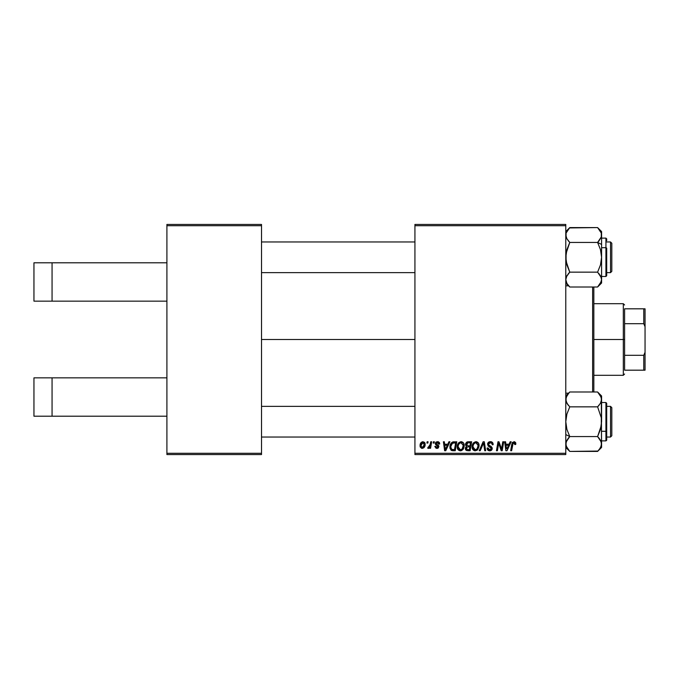 <?xml version="1.0" encoding="UTF-8"?>
<svg xmlns="http://www.w3.org/2000/svg" width="679" height="679" viewBox="0 0 679 679"><rect width="100%" height="100%" fill="white"/><g stroke="black" fill="none" stroke-linecap="round" stroke-linejoin="round"><path stroke-width="1.02" d="M261.517 339.5L414.928 339.5L261.517 339.5M166.907 377.855L166.907 225.717L261.517 225.717L261.517 453.283L166.907 453.283L166.907 301.145L52.062 301.145L166.907 301.145L166.907 224.443L261.517 224.443L166.907 224.443L166.907 225.717L261.517 225.717L261.517 224.443L261.517 454.557L261.517 453.283L166.907 453.283L166.907 377.855L33.95 377.855L33.95 416.21L52.062 416.21L52.062 377.855L52.062 416.21L166.907 416.21L33.95 416.21L33.95 377.855L166.907 377.855M166.907 454.557L166.907 453.283L166.907 454.557L261.517 454.557L166.907 454.557M414.928 454.557L565.785 454.557L565.785 453.283L414.928 453.283L414.928 225.717L565.785 225.717L565.785 453.283L565.785 224.443L414.928 224.443L565.785 224.443L565.785 225.717L414.928 225.717L414.928 224.443L414.928 453.283L565.785 453.283L565.785 454.557L414.928 454.557L414.928 453.283L414.928 454.557M430.715 441.774L429.782 446.137L428.984 447.215L428.084 447.147L427.711 448.165L428.856 448.233L429.858 446.935L429.62 448.284L430.562 448.284L431.657 441.774L430.715 441.774L431.657 441.774L430.715 441.774L430.248 444.38L427.711 448.165L428.347 448.403L429.858 446.935L429.62 448.284L430.562 448.284L431.657 441.774L430.562 448.284L429.62 448.284M433.406 441.774L433.194 443.056L434.144 443.056L434.339 441.774L433.406 441.774L434.339 441.774L433.406 441.774L433.194 443.056L434.144 443.056L434.339 441.774L434.144 443.056L433.194 443.056L433.406 441.774M452.859 441.936L454.115 441.774L451.696 442.564L450.27 444.804L450.126 448.683L451.628 450.516L455.253 450.729L456.772 441.774L452.681 441.987C450.78 443.09 449.854 444.779 449.914 447.062L451.883 450.61L455.253 450.729L456.772 441.774L455.253 450.729L452.732 450.72M461.134 441.664C458.52 442.284 457.213 444.015 457.23 446.858C457.171 449.125 458.198 450.457 460.328 450.839L462.985 449.49L464.207 445.526C464.215 443.328 463.197 442.037 461.134 441.664L458.741 442.733L457.29 445.959L457.943 449.549L460.15 450.839L462.73 449.778L464.147 446.587L463.638 443.209L461.304 441.664M476.013 441.664C473.39 442.284 472.092 444.015 472.109 446.858C472.049 449.125 473.076 450.457 475.198 450.839L477.855 449.49L479.085 445.526C479.094 443.328 478.075 442.037 476.013 441.664L473.619 442.733L472.168 445.959L472.813 449.549L475.028 450.839L477.6 449.778L479.018 446.587L478.517 443.209L476.183 441.664M490.374 441.664L488.821 442.046L487.615 443.752L488.142 446.001L491.265 448.301L490.815 449.498L489.576 449.787L488.303 449.108L488.031 447.962L487.106 448.055L487.514 449.719L489.194 450.805L491.511 450.219L492.199 448.174L491.392 446.689L488.736 444.983L488.642 443.565L490.79 442.742L491.919 443.379L492.216 444.796L493.149 444.686L492.513 442.47L490.374 441.664C488.668 441.732 487.734 442.615 487.564 444.287L491.29 448.522L489.746 449.795L488.031 447.962L487.098 448.25C487.225 449.88 488.091 450.746 489.712 450.839C491.265 450.788 492.097 449.999 492.216 448.463L491.163 446.51L488.736 444.983L488.498 444.202L490.314 442.708L491.978 443.48L492.216 444.796L493.149 444.686C493.175 442.767 492.25 441.757 490.374 441.664M515.811 443.633L514.733 441.783L512.399 442.445L510.684 450.729L511.626 450.729L513.154 443.039L514.317 442.784L514.792 444.567L515.726 444.448L515.811 443.633L515.726 444.448L515.811 443.633L513.978 441.664L511.788 444.168L510.684 450.729L511.626 450.729L512.696 444.389L513.918 442.708L514.792 444.567L515.726 444.448L514.792 444.567L514.835 443.387M510.158 441.774L509.063 444.219L505.88 444.219L505.583 441.774L504.65 441.774L505.872 450.729L507.009 450.729L511.168 441.774L510.158 441.774L511.168 441.774L510.158 441.774L509.063 444.219L505.88 444.219L505.583 441.774L504.65 441.774L505.872 450.729L507.009 450.729L511.168 441.774L507.009 450.729L505.872 450.729L504.65 441.774L505.583 441.774M501.823 447.24L502.783 441.774L501.535 449.354L498.955 441.774L497.979 441.774L496.459 450.729L497.41 450.729L498.649 443.132L501.212 450.729L502.197 450.729L503.725 441.774L502.783 441.774L503.725 441.774L502.783 441.774L501.535 449.354L498.955 441.774L497.979 441.774L496.459 450.729L497.41 450.729L498.649 443.132L501.212 450.729L502.197 450.729L503.725 441.774L502.197 450.729L501.212 450.729M480.206 450.729L479.204 450.729L483.117 441.774L479.204 450.729L480.206 450.729L483.558 443.056L484.73 450.729L485.672 450.729L484.305 441.774L483.117 441.774L484.305 441.774L483.117 441.774L479.204 450.729L480.206 450.729L483.558 443.056L484.73 450.729L485.672 450.729L484.305 441.774L485.672 450.729L484.73 450.729M468.06 441.774L466.583 442.267L465.675 443.531L465.548 445.118L466.6 446.366L465.37 448.547L466.049 450.262L467.839 450.729L470.131 450.729L471.642 441.774L468.06 441.774L471.642 441.774L468.06 441.774L465.488 444.558L466.6 446.366L465.37 448.547L466.6 450.576L470.131 450.729L471.642 441.774L470.131 450.729L467.839 450.729M448.912 441.774L447.809 444.219L444.635 444.219L444.329 441.774L443.395 441.774L444.626 450.729L445.764 450.729L449.914 441.774L448.912 441.774L449.914 441.774L448.912 441.774L447.809 444.219L444.635 444.219L444.329 441.774L443.395 441.774L444.626 450.729L445.764 450.729L449.914 441.774L445.764 450.729L444.626 450.729L443.395 441.774L444.329 441.774M439.686 443.862L439.338 442.53L438.337 441.783L435.663 442.419L435.536 444.473L437.938 446.561L436.962 447.588L435.731 446.307L434.806 446.426L436.113 448.293L438.006 448.132L438.872 446.544L438.396 445.356L436.393 444.041L436.291 443.048L437.76 442.504L438.753 444.1L439.686 443.862L437.463 441.664L435.264 443.548L435.74 444.728L437.845 446.162L436.962 447.588L435.731 446.307L434.806 446.426L436.92 448.403L438.872 446.544L436.198 443.472L437.42 442.47L438.753 444.1L439.686 443.981L438.753 444.1L438.702 443.506M427.133 441.774L426.913 443.056L427.863 443.056L428.059 441.774L427.133 441.774L428.059 441.774L427.133 441.774L426.913 443.056L427.863 443.056L428.059 441.774L427.863 443.056L426.913 443.056L427.133 441.774M422.941 441.664L421.336 442.292L420.199 444.321L420.301 447.113L421.727 448.352L423.874 447.767L425.003 445.662L424.867 442.861L422.941 441.664C420.955 442.156 419.987 443.497 420.046 445.679L422.211 448.403C424.265 447.902 425.241 446.527 425.156 444.253L422.941 441.664M506.475 448.632L506.016 445.263L508.554 445.263L506.882 448.895M506.33 447.512L506.016 445.263L508.554 445.263L506.916 448.819M506.398 447.987L506.449 448.429M514.869 443.582L514.792 444.567L514.122 442.725M512.738 444.159L511.626 450.729L510.684 450.729L511.788 444.168M512.085 443.056L512.399 442.445M515.556 442.47L515.794 443.251M498.904 444.108L498.759 443.574M498.318 445.483L497.41 450.729L496.459 450.729L497.979 441.774L498.955 441.774L500.822 446.918M490.942 441.698L491.52 441.825M491.808 441.944L493.022 443.514L492.513 442.47M493.149 444.686L492.216 444.796M490.79 442.742L489.992 442.725M489.347 442.903L488.71 443.446M488.515 443.981L488.804 445.059M489.355 445.475L490.043 445.865M492.046 447.571L492.199 448.148M492.182 448.955L491.834 449.846M490.679 450.703L489.958 450.831M489.203 450.805L487.845 450.135M487.828 450.118L487.149 448.777M487.115 448.505L488.031 447.962M488.524 449.362L489.075 449.685M489.576 449.787L490.026 449.778M491.223 448.938L490.942 447.724L491.29 448.522M490.552 447.461L489.338 446.79M487.768 443.234L488.388 442.369M488.405 442.352L489.067 441.919M483.694 444.227L483.771 444.813M483.558 443.056L483.015 444.372M478.678 443.523L479.043 444.838M476.692 450.483L477.855 449.49M472.822 449.557L472.474 448.929M472.261 448.267L472.143 447.571M472.109 446.858L472.16 445.967M472.338 445.084L472.236 445.517M472.839 443.82L473.322 443.073M475.504 449.778L477.125 448.802L475.232 449.795L473.042 446.952C472.983 444.72 473.95 443.311 475.945 442.708L478.152 445.483L477.125 448.802L476.132 449.6M473.874 449.243L473.11 447.75M477.889 447.385L477.617 448.064M473.042 446.952L473.068 447.453L473.042 446.952M473.891 443.956L474.4 443.353M478.152 445.483L478.126 445L478.152 445.483M478.033 444.507L478.126 444.991M477.099 443.09L475.945 442.708L477.286 443.243M465.65 449.77L465.429 449.192M465.438 447.902L465.828 446.994M465.488 444.558L466.473 446.307M465.531 444.032L465.675 443.523M466.592 442.258L467.033 441.995M467.059 441.987L467.534 441.834M466.363 447.996L466.694 447.385M466.889 447.198L466.524 449.286L466.812 447.257L467.933 446.901M467.772 449.676L469.367 449.676L469.843 446.892L468.323 446.892L469.843 446.892L469.367 449.676L467.772 449.676L466.303 448.513M468.043 445.84L470.012 445.84L470.53 442.818L468.782 442.818L470.53 442.818L470.012 445.84L468.043 445.84L466.414 444.584L466.498 445.127M466.515 445.178L467.865 442.869M466.448 444.236L466.923 443.319M463.647 443.209L464.029 444.159M464.037 444.168L464.164 444.838M464.19 446.061L464.207 445.526M463.935 447.622L463.409 448.87M461.813 450.483L460.744 450.814M457.935 449.549L457.604 448.929M457.383 448.259L457.273 447.571M457.23 446.858L457.29 445.967M457.595 444.652L457.952 443.845M457.969 443.82L458.444 443.073M461.856 449.201L460.354 449.795L458.164 446.952C458.104 444.72 459.072 443.311 461.066 442.708L463.273 445.483L462.246 448.802L461.253 449.6M460.354 449.795L459.394 449.54M458.996 449.243L458.232 447.75M459.012 443.956L460.396 442.827M463.154 446.807L462.518 448.446M460.634 449.778L461.813 449.235M458.164 446.952L458.189 447.453L458.164 446.952M461.066 442.708L462.221 443.09L461.066 442.708M463.273 445.483L463.248 444.991L463.273 445.483M463.163 444.507L463.248 444.991M445.084 447.512L444.762 445.263L447.3 445.263L445.322 449.744L444.762 445.263L447.3 445.263L445.322 449.744L445.229 448.632M445.152 447.987L445.203 448.429M445.229 448.624L445.28 449.184M453.029 450.729L451.883 450.61M451.382 450.398L450.941 450.075M449.999 448.165L449.931 447.605M450.033 445.713L450.177 445.101M450.279 444.804L450.567 444.108L450.27 444.804M450.898 446.205L452.469 443.26L455.651 442.818L454.489 449.676L451.654 449.362L450.839 447.121C450.788 444.482 451.993 443.056 454.455 442.818L455.651 442.818L454.489 449.676L452.104 449.574M451.654 449.362L450.839 447.121L450.949 448.174M454.455 442.818L453.759 442.861M453.657 442.869L452.791 443.081M452.197 443.463L451.535 444.295M451.094 445.322L450.941 445.967M450.856 446.663L450.839 447.121L450.856 446.663M438.753 444.1L436.987 442.521M438.176 442.683L437.59 442.479M436.224 443.251L436.436 444.091M436.393 444.041L437.123 444.567M438.396 445.356L438.787 445.993M438.456 447.75L438.006 448.132M437.777 448.242L437.293 448.378M434.806 446.426L435.731 446.307L436.011 447.181M436.461 447.503L437.284 447.546M436.835 447.58L437.938 446.689L437.785 446.069M436.962 447.588L437.845 446.162L435.74 444.728L435.264 443.548L436.385 445.195M437.862 447.054L437.081 445.585L437.921 446.426M435.663 442.419L436.359 441.876M437.904 441.69L438.337 441.783M439.457 442.742L439.619 443.2M436.699 444.304L437.284 444.652M429.255 447.868L428.619 448.352M427.863 448.25L428.347 448.403L427.711 448.165L428.084 447.147L428.755 447.325M430.053 445.271L429.629 446.476M429.782 446.137L429.994 445.517M430.155 444.821L430.248 444.38M424.333 442.165L424.91 442.937M425.037 443.311L425.13 443.769M424.876 446.137L425.088 445.229M424.808 446.324L424.502 446.969M422.211 448.403L421.447 448.259M420.233 446.943L420.063 446.179M420.089 444.915L420.199 444.321M420.674 443.115L421.328 442.301M422.092 447.58L420.972 445.687L422.932 442.47L424.205 444.872L422.253 447.588L421.523 447.3M421.413 447.189L420.98 445.424M421.167 444.38L421.684 443.251M423.993 445.882L423.373 447.045M422.015 442.869L422.678 442.504M475.232 449.795L474.273 449.54M474.629 443.166L475.249 442.835M478.033 446.807L477.931 447.24M420.997 445.169L421.09 444.669M424.205 444.872L424.12 445.39M423.204 447.215L422.762 447.486M33.95 262.79L166.907 262.79L52.062 262.79L52.062 301.145L33.95 301.145L52.062 301.145L52.062 262.79L33.95 262.79L33.95 301.145L33.95 262.79M593.836 391.995L593.836 287.005L593.836 391.995M592.631 287.005L592.631 391.995L592.631 287.005M565.785 393.192L568.561 393.192L565.785 393.192M568.561 285.808L565.785 285.808L568.561 285.808M610.531 437.047L611.813 435.765L611.813 407.638L610.531 406.365L610.531 437.047L610.531 406.365L606.695 406.365L610.531 406.365L611.813 407.638L611.813 435.765L610.531 437.047L606.695 437.047L610.531 437.047M261.517 437.047L414.928 437.047L261.517 437.047M414.928 406.365L261.517 406.365L414.928 406.365M569.418 451.06L566.906 447.826L565.785 443.99L566.074 445.933L565.785 443.99L566.897 440.17L566.074 442.054L569.766 436.563L597.605 436.563L569.766 436.563L568.17 438.328L569.766 436.563L565.785 434.568L569.766 436.563L566.906 429.383L565.785 421.701L566.897 414.08L569.766 406.848L597.605 406.848L600.465 403.25L597.605 406.848L601.288 417.797L601.297 425.546L597.605 436.563L601.288 442.037L600.465 440.162L601.586 443.99L601.288 442.046L601.586 443.99L600.474 447.8L597.605 451.416L569.766 451.416L597.953 451.06M598.055 392.454L597.605 391.995L569.766 391.995L597.605 391.995L601.297 397.487L601.586 399.422L600.465 403.25L600.991 402.197M605.931 412.119L605.931 431.292L606.695 430.91L606.695 412.501M606.695 403.334L606.695 430.91L605.931 431.292L605.931 440.883L605.931 431.292L601.586 431.292L605.931 431.292L605.931 402.528L606.695 403.292M566.719 402.91L568.162 405.074L566.074 401.357L565.785 399.422L566.074 401.348L566.074 397.478L569.036 392.751M597.605 451.416L601.586 447.436L601.288 417.797L597.605 406.848L599.201 405.083L597.605 406.848L569.766 406.848L566.897 403.241L565.785 399.422L566.897 395.594L569.766 391.995L565.785 395.976M601.586 447.436L601.297 397.495M601.288 445.942L599.226 449.617M569.766 436.563L566.906 429.383L565.785 421.701L566.897 414.08L569.766 406.848L566.897 403.25L568.671 405.686M597.605 436.563L599.201 438.328L597.605 436.563L599.201 438.328L597.605 436.563L600.474 429.332L601.586 421.701L601.586 395.976L597.605 391.995L600.474 395.602L601.586 399.422L601.586 395.976M601.586 440.883L605.931 440.883L606.695 440.111L606.695 430.91L606.695 440.077M599.201 438.328L600.923 441.061M601.586 444.091L601.288 442.037L601.297 445.908M601.586 399.532L601.288 401.365M566.379 441.214L568.671 437.726M565.785 447.436L569.766 451.416L566.082 445.942L566.074 442.046M568.162 449.642L569.036 450.661M569.146 437.2L568.162 438.328M567.449 404.124L568.162 405.074M565.785 399.311L566.074 397.495M566.906 395.585L566.642 396.078M566.074 401.365L566.897 403.25M565.785 443.99L566.074 445.916M601.586 399.422L601.297 401.34L601.586 399.422M600.474 403.233L600.788 402.647M601.288 442.046L601.586 443.99M598.224 406.203L599.192 405.091M566.846 447.724L566.507 447.062M610.531 272.635L611.813 271.362L611.813 243.235L610.531 241.953L610.531 272.635L610.531 241.953L606.695 241.953L610.531 241.953L611.813 243.235L611.813 271.362L610.531 272.635L606.695 272.635L610.531 272.635M414.928 241.953L261.517 241.953L414.928 241.953M261.517 272.635L414.928 272.635L261.517 272.635M566.379 276.803L569.766 272.152L568.162 273.917L569.766 272.152L566.906 264.971L565.785 257.299L566.897 249.668L569.766 242.437L597.605 242.437L600.465 249.617L601.586 257.299L601.586 244.432L597.605 242.437L600.465 249.617L601.586 257.299L600.474 264.92L597.605 272.152L569.766 272.152L597.605 272.152L601.297 277.643L601.586 279.578L601.297 277.652L601.586 279.578L600.465 283.406L597.605 287.005L569.766 287.005L597.605 287.005L598.326 286.249M606.695 266.499L606.695 248.09L605.931 247.708L605.931 266.881M601.586 276.472L605.931 276.472L605.931 247.708L601.586 247.708L605.931 247.708L605.931 238.117L605.931 247.708L606.695 248.09L606.695 275.666M566.074 236.954L566.074 233.092L569.766 227.584L597.605 227.584L601.288 233.058L601.297 236.937L597.605 242.437L569.766 242.437L566.906 238.847L565.785 235.01L566.906 238.847L565.785 235.01L566.074 236.954L566.074 233.092L568.136 229.383M597.605 242.437L599.209 240.672L597.605 242.437L601.586 244.432L601.586 231.564L597.605 227.584L569.418 227.94M600.991 237.786L598.7 241.274M569.316 286.546L566.897 283.398L565.785 279.578L566.074 281.505M565.785 283.024L569.766 287.005L566.897 283.398L565.785 279.578L566.897 275.75L569.766 272.152L566.082 261.203L566.074 253.454L569.766 242.437L566.727 238.524M600.652 276.09L601.586 279.578L601.288 281.522L597.605 287.005L601.586 283.024L601.586 231.564M606.695 238.923L606.695 240.672M599.913 274.876L600.474 275.75M601.288 236.954L601.288 233.067L601.586 235.01M598.224 241.8L599.201 240.672M597.953 227.94L601.297 233.084M599.277 229.451L598.326 228.339M601.586 283.024L601.586 257.299L600.474 264.92L597.605 272.152L601.288 277.626M601.586 279.689L601.297 281.505M566.447 237.939L566.719 238.499M565.785 279.468L566.074 277.643M565.785 279.578L566.074 277.66L565.785 279.578M566.897 275.767L566.583 276.353M600.516 231.276L600.856 231.938M600.728 282.922L600.474 283.389M599.201 273.917L598.7 273.314M569.766 242.437L568.17 240.672M569.146 272.797L568.17 273.909M624.595 308.818L624.595 323.688L624.595 308.818L643.768 308.818L624.595 308.818M624.595 339.5L624.595 323.688L624.595 355.312L624.595 339.5L623.314 339.5L624.595 339.5M593.913 303.7L623.314 303.7L623.314 339.5L623.314 303.7L624.595 304.981M593.913 339.5L623.314 339.5L593.913 339.5M624.595 370.182L624.595 355.312L624.595 370.182L645.05 370.182L645.05 352.282L643.768 355.312L624.595 355.312L643.768 355.312L643.768 370.182L643.768 355.312L645.05 352.282L645.05 370.182L624.595 370.182M593.913 375.3L623.314 375.3L623.314 339.5L623.314 375.3L624.595 374.019M645.05 308.818L643.768 308.818L643.768 323.688L645.05 326.718L645.05 352.282L645.05 308.818L645.05 326.718L643.768 323.688L643.768 308.818L645.05 308.818M624.595 323.688L643.768 323.688L624.595 323.688M601.586 402.528L605.931 402.528M605.931 440.883L606.686 440.23M605.931 276.472L606.695 275.708L605.931 276.472M601.586 238.117L605.931 238.117L606.695 238.889M565.785 231.564L569.766 227.584"/></g></svg>
